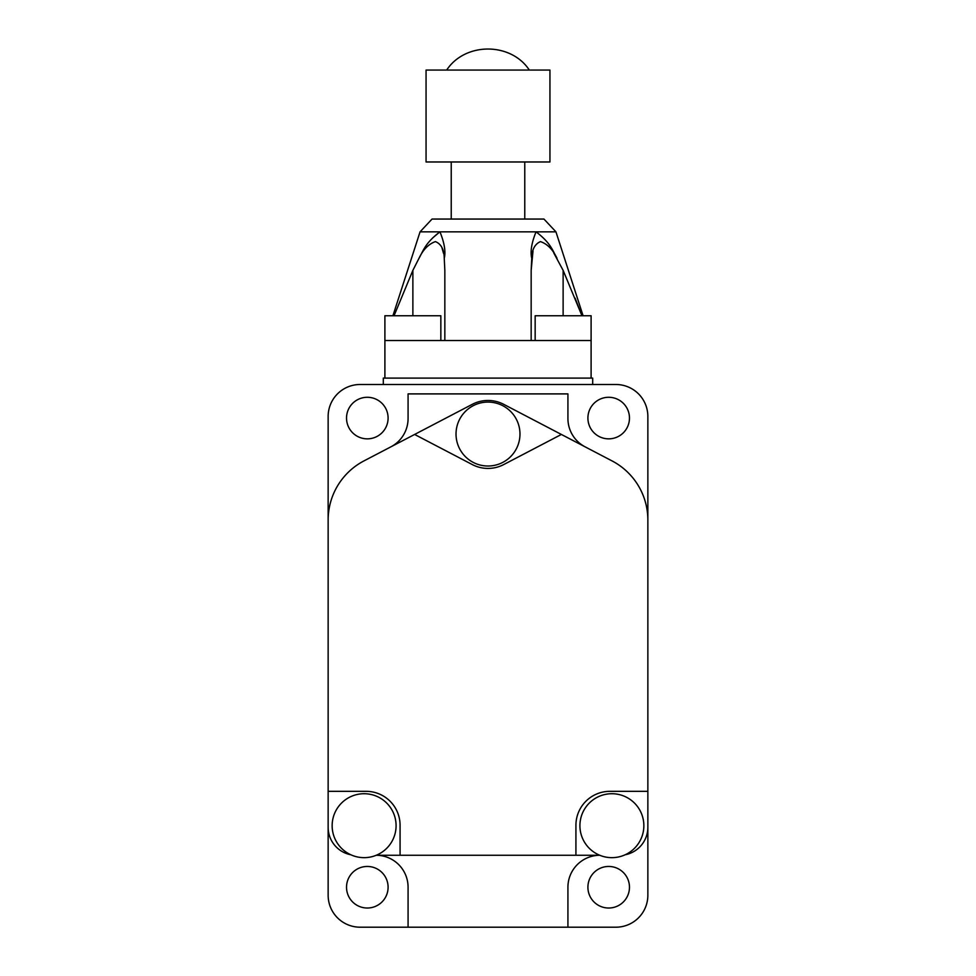<?xml version="1.0" encoding="UTF-8"?>
<svg xmlns="http://www.w3.org/2000/svg" width="976" height="976" viewBox="0 0 976 976"><rect width="100%" height="100%" fill="white"/><g stroke="black" fill="none" stroke-linecap="round" stroke-linejoin="round"><path stroke-width="1.46" d="M388.094 887.233A20.777 20.777 0 0 1 367.305 908.022A20.777 20.777 0 0 1 346.529 887.233A20.777 20.777 0 0 1 367.305 866.456A20.777 20.777 0 0 1 388.094 887.233M629.471 887.233A20.777 20.777 0 0 1 608.695 908.022A20.777 20.777 0 0 1 587.906 887.233A20.777 20.777 0 0 1 608.695 866.456A20.777 20.777 0 0 1 629.471 887.233M332.145 825.696A31.976 31.976 0 0 1 364.109 793.72A31.976 31.976 0 0 1 396.085 825.696A31.976 31.976 0 0 1 364.109 857.66A31.976 31.976 0 0 1 332.145 825.696M388.094 418.07A20.777 20.777 0 0 1 367.305 438.846A20.777 20.777 0 0 1 346.529 418.07A20.777 20.777 0 0 1 367.305 397.281A20.777 20.777 0 0 1 388.094 418.07M629.471 418.07A20.777 20.777 0 0 1 608.695 438.846A20.777 20.777 0 0 1 587.906 418.07A20.777 20.777 0 0 1 608.695 397.281A20.777 20.777 0 0 1 629.471 418.07M579.915 825.696A31.976 31.976 0 0 1 611.891 793.72A31.976 31.976 0 0 1 643.855 825.696A31.976 31.976 0 0 1 611.891 857.66A31.976 31.976 0 0 1 579.915 825.696M456.024 434.052A31.976 31.976 0 0 1 488 402.075A31.976 31.976 0 0 1 519.976 434.052A31.976 31.976 0 0 1 488 466.016A31.976 31.976 0 0 1 456.024 434.052M567.922 927.2L615.88 927.2A31.976 31.976 0 0 0 647.857 895.224L647.857 416.459A31.976 31.976 0 0 0 615.88 384.495L360.12 384.495A31.976 31.976 0 0 0 328.143 416.459L328.143 895.224A31.976 31.976 0 0 0 360.12 927.2L567.922 927.2L567.922 887.233A31.976 31.976 0 0 1 599.74 855.269L400.075 855.269L400.075 825.293A33.965 33.965 0 0 0 366.11 791.329L328.143 791.329M400.075 855.269L376.26 855.269A31.976 31.976 0 0 1 408.078 887.233L408.078 927.2M350.787 854.756A27.975 27.975 0 0 1 328.143 827.294M328.143 520.049A66.734 66.734 0 0 1 363.987 460.892L414.617 434.454L472.274 464.564A33.965 33.965 0 0 0 503.726 464.564L561.383 434.454L612.013 460.892A66.734 66.734 0 0 1 647.857 520.049M647.857 791.329L609.89 791.329A33.965 33.965 0 0 0 575.925 825.293L575.925 855.269M592.7 384.495L592.7 378.102L383.3 378.102L383.3 384.495M647.857 827.294A27.975 27.975 0 0 1 625.213 854.756M561.383 434.454L503.726 404.332A33.965 33.965 0 0 0 472.274 404.332L414.617 434.454M585.1 446.837A31.976 31.976 0 0 1 567.922 418.497L567.922 393.901L408.078 393.901L408.078 418.497A31.976 31.976 0 0 1 390.9 446.837M440.847 340.539L440.847 315.76L384.898 315.76L384.898 378.102M532.994 251.088L531.164 270.364L531.749 258.347C530.127 251.784 531.554 242.951 536.044 231.837L555.942 231.837L543.949 219.051L432.051 219.051L420.058 231.837L392.913 315.76M531.749 258.347C531.883 249.649 534.787 244.061 540.448 241.609C547.304 243.902 552.831 249.478 557.028 258.347C552.855 251.271 551.355 243.463 536.044 231.837L420.058 231.837M591.102 378.102L591.102 315.76L535.153 315.76L535.153 340.539M384.898 340.539L591.102 340.539M439.42 232.227L432.612 237.973M394.036 315.76L412.872 270.364L418.972 258.347C423.145 251.271 424.645 243.463 439.956 231.837C444.446 242.951 445.873 251.784 444.251 258.347L444.836 270.364L444.251 258.347C444.092 249.478 441.152 243.902 435.406 241.609C428.549 244.061 423.072 249.649 418.972 258.347M553.77 252.979L563.128 270.364L581.964 315.76L575.084 298.119M531.164 340.539L531.164 270.364L531.164 340.539M444.836 270.364L444.836 340.539L444.836 270.364M443.494 253.248L441.933 247.648M524.771 219.051L524.771 161.979M451.229 219.051L451.229 161.979M549.939 161.979L426.061 161.979L426.061 70.065L549.939 70.065L549.939 161.979M412.872 270.364L412.872 315.76M563.128 315.76L563.128 270.364M555.942 231.837L583.087 315.76M446.679 70.065C465.076 42.029 510.924 42.029 529.321 70.065"/></g></svg>
